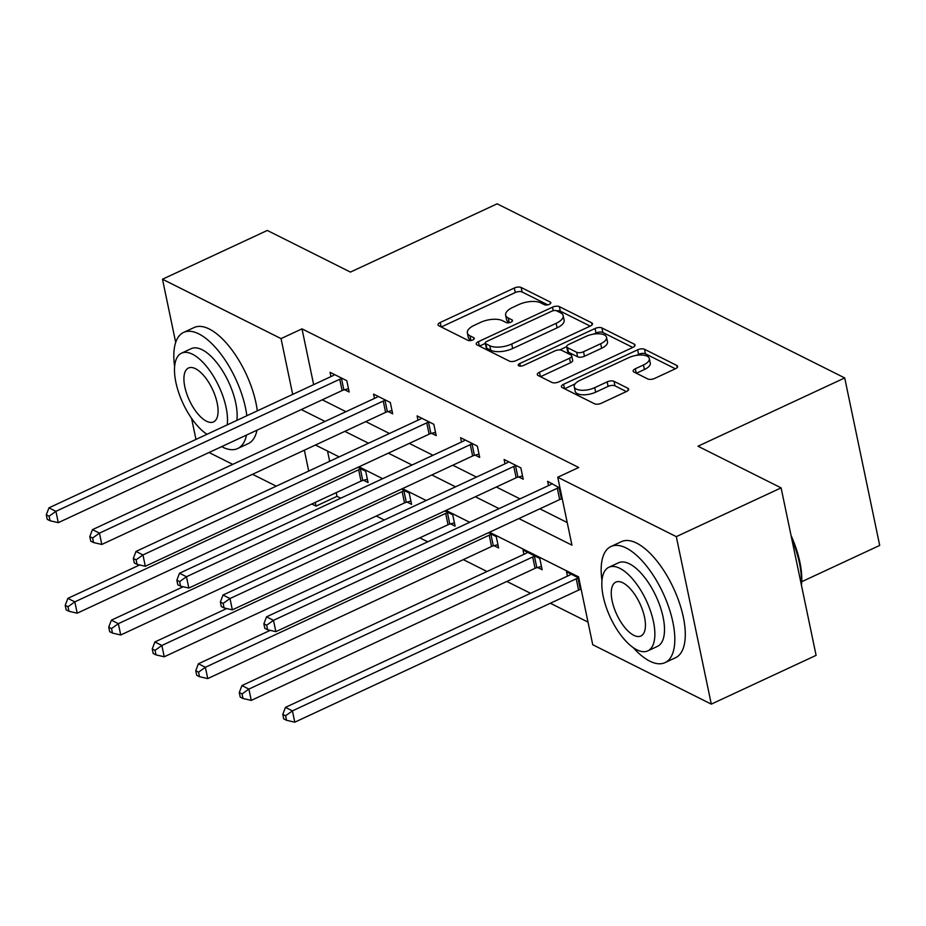 <?xml version="1.0" encoding="UTF-8"?>
<svg xmlns="http://www.w3.org/2000/svg" width="926" height="926" viewBox="0 0 926 926"><rect width="100%" height="100%" fill="white"/><g stroke="black" fill="none" stroke-linecap="round" stroke-linejoin="round"><path stroke-width="1.39" d="M549.28 304.353A3.519 1.516 -11.8 0 0 550.808 302.675A3.519 1.516 -11.8 0 0 550.252 302.061L521.153 287.477A5.024 2.165 -11.8 0 0 514.3 288.021L440.232 322.491A5.024 2.165 -11.8 0 0 438.044 324.899A5.024 2.165 -11.8 0 0 438.855 325.778L467.954 340.351A3.519 1.516 -11.8 0 0 472.746 339.981A3.519 1.516 -11.8 0 0 474.274 338.291A3.519 1.516 -11.8 0 0 473.707 337.677L469.945 335.791A16.089 6.933 -11.8 0 1 467.364 332.955A16.089 6.933 -11.8 0 1 474.355 325.269L480.525 322.398A16.089 6.933 -11.8 0 1 502.448 320.662L506.221 322.549A3.519 1.516 -11.8 0 0 511.013 322.167A3.519 1.516 -11.8 0 0 512.541 320.489A3.519 1.516 -11.8 0 0 511.974 319.864L508.212 317.977A16.089 6.933 -11.8 0 1 505.631 315.141A16.089 6.933 -11.8 0 1 512.622 307.467L518.791 304.585A16.089 6.933 -11.8 0 1 540.726 302.848L544.488 304.735A3.519 1.516 -11.8 0 0 549.28 304.353M647.806 378.965A5.024 2.165 -11.8 0 0 654.659 378.421L675.436 368.756A5.024 2.165 -11.8 0 0 677.624 366.349A5.024 2.165 -11.8 0 0 676.813 365.469L644.508 349.276A5.024 2.165 -11.8 0 0 637.655 349.82L563.587 384.29A5.024 2.165 -11.8 0 0 561.399 386.698A5.024 2.165 -11.8 0 0 562.209 387.577L594.515 403.771A5.024 2.165 -11.8 0 0 601.368 403.227L626.462 391.536A5.024 2.165 -11.8 0 0 628.65 389.14A5.024 2.165 -11.8 0 0 627.84 388.249L614.019 381.327A5.024 2.165 -11.8 0 0 607.167 381.871L594.712 387.658A13.45 5.787 -11.8 0 1 574.224 386.744A13.45 5.787 -11.8 0 1 580.07 380.32L628.835 357.633A13.45 5.787 -11.8 0 1 649.323 358.547A13.45 5.787 -11.8 0 1 643.477 364.971L635.352 368.756A5.024 2.165 -11.8 0 0 633.164 371.152A5.024 2.165 -11.8 0 0 633.974 372.044L647.806 378.965M175.697 342.435L162.49 279.224L267.301 230.447L350.422 272.094L497.146 203.813L844.709 377.935L697.984 446.228L781.104 487.875L676.304 536.64L711.295 704.13L592.744 644.739L578.553 576.84L489.518 532.23M162.49 279.224L281.041 338.615L292.697 394.407M518.873 518.56L571.944 545.148L557.753 477.249L578.715 467.491L302.003 328.857L281.041 338.615M557.753 477.249L676.304 536.64M590.279 326.091A5.024 2.165 -11.8 0 0 592.466 323.695A5.024 2.165 -11.8 0 0 591.656 322.804L559.35 306.622A5.024 2.165 -11.8 0 0 552.498 307.166L478.429 341.636A5.024 2.165 -11.8 0 0 476.242 344.032A5.024 2.165 -11.8 0 0 477.052 344.912L509.358 361.105A5.024 2.165 -11.8 0 0 516.21 360.561L590.279 326.091M601.923 327.943L634.241 344.136A5.024 2.165 -11.8 0 1 635.039 345.016A5.024 2.165 -11.8 0 1 632.863 347.424L558.795 381.894A5.024 2.165 -11.8 0 1 551.942 382.438L538.11 375.505A5.024 2.165 -11.8 0 1 537.3 374.625A5.024 2.165 -11.8 0 1 539.488 372.217L569.525 358.246A5.024 2.165 -11.8 0 0 571.712 355.839A5.024 2.165 -11.8 0 0 570.902 354.959L561.735 350.364A5.024 2.165 -11.8 0 0 554.882 350.908L523.607 365.457A3.519 1.516 -11.8 0 1 518.236 365.214A3.519 1.516 -11.8 0 1 519.775 363.536L595.071 328.487A5.024 2.165 -11.8 0 1 601.923 327.943L602.872 332.469L632.782 347.458M801.719 581.713L879.7 545.426L844.709 377.935M302.003 328.857L313.659 384.649M322.26 399.8L345.954 411.676M365.77 421.608L389.464 433.472M409.292 443.404L432.986 455.279M452.802 465.211L476.496 477.075M496.324 487.007L520.018 498.882M539.835 508.814L567.21 522.53M344.646 389.742L349.16 391.999L346.799 380.69L330.061 372.298L330.952 376.604M388.156 411.538L392.67 413.806L390.309 402.486L373.572 394.106L374.474 398.4M431.678 433.345L436.192 435.602L433.831 424.293L417.094 415.901L417.985 420.207M475.188 455.141L479.703 457.409L477.341 446.089L460.604 437.709L461.507 442.003M518.699 476.948L523.225 479.205L520.852 467.885L504.114 459.504L505.017 463.81M562.221 498.744L561.445 498.952A5.128 2.211 -11.8 0 0 559.674 499.577L275.867 631.659L273.494 620.339L266.526 616.843L550.333 484.761A5.128 2.211 -11.8 0 0 551.699 483.939L552.151 483.569M548.528 485.606L547.636 481.312L559.072 487.632A5.128 2.211 -11.8 0 0 557.313 488.257L273.494 620.339L266.665 625.224L263.875 623.823L264.824 628.349L267.614 629.749L266.665 625.224M336.219 492.644L336.995 496.348L340.722 498.211M376.303 516.037L384.232 520.018M419.814 537.844L427.754 541.814M463.336 559.64L487.03 571.516M506.846 581.447L530.54 593.311M550.357 603.243L588.022 622.11M327.538 451.066L329.668 461.298M363.559 480.27L368.073 482.539L365.712 471.218L357.911 467.317M407.07 502.077L411.584 504.334L409.223 493.014L401.433 489.113M450.592 523.873L455.106 526.142L452.733 514.821L444.943 510.92M494.102 545.68L498.616 547.937L496.255 536.617L488.465 532.716M537.612 567.476L542.138 569.745L539.765 558.424L523.028 550.032L523.931 554.338M581.134 589.283L580.347 589.48L577.986 578.171L578.773 577.963M567.441 576.134L566.55 571.84L578.796 577.974M195.965 439.422L191.555 418.332M781.104 487.875L816.095 655.353L711.295 704.13M336.995 496.348L316.032 506.105L311.83 503.999M276.249 486.173L252.555 474.297M232.727 464.366L209.033 452.501M304.353 450.186L308.705 471.056M315.257 502.401L316.032 506.105M469.69 522.299L446.008 510.423M426.18 500.491L402.486 488.627M382.67 478.696L358.975 466.82M339.147 456.888L315.453 445.024M301.297 409.558L324.991 421.423M344.819 431.354L368.502 443.23M388.33 453.161L412.024 465.026M431.84 474.957L455.534 486.833M475.362 496.764L499.056 508.629M505.631 315.141L506.568 319.667A16.089 6.933 -11.8 0 0 509.161 322.503L508.212 317.977M467.364 332.955L468.301 337.481A16.089 6.933 -11.8 0 0 470.894 340.317L469.945 335.791M547.764 304.862L522.102 292.003A5.024 2.165 -11.8 0 0 515.25 292.547L441.262 326.982M485.317 343.396L479.448 346.116M590.198 326.126L560.299 311.148A5.024 2.165 -11.8 0 0 556.584 310.8A3.519 1.516 -11.8 0 0 551.803 311.182L486.787 341.439A3.519 1.516 -11.8 0 0 485.259 343.129A3.519 1.516 -11.8 0 0 485.826 343.743L489.796 345.734A16.089 6.933 -11.8 0 0 511.719 343.997L556.167 323.313A16.089 6.933 -11.8 0 0 563.158 315.639A16.089 6.933 -11.8 0 0 560.577 312.791L556.607 310.812M485.259 343.129L486.208 347.655A3.519 1.516 -11.8 0 0 486.775 348.269L485.826 343.743M563.158 315.639L564.108 320.165A16.089 6.933 -11.8 0 1 557.116 327.839L512.668 348.523A16.089 6.933 -11.8 0 1 490.745 350.26L486.775 348.269M540.506 376.708L570.474 362.772A5.024 2.165 -11.8 0 0 572.662 360.364L571.712 355.839M559.686 349.924L566.666 346.683M593.624 334.136L596.02 333.013L595.071 328.487M600.696 343.731A13.45 5.787 -11.8 0 0 606.542 337.319A13.45 5.787 -11.8 0 0 586.042 336.393L568.865 344.391A5.024 2.165 -11.8 0 0 566.689 346.787A5.024 2.165 -11.8 0 0 567.488 347.678L576.666 352.274A5.024 2.165 -11.8 0 0 583.519 351.73L600.696 343.731L601.645 348.257A13.45 5.787 -11.8 0 0 607.491 341.844L606.542 337.319M566.689 346.787L567.626 351.313A5.024 2.165 -11.8 0 0 568.437 352.204L567.488 347.678M601.645 348.257L584.456 356.255A5.024 2.165 -11.8 0 1 577.604 356.799L568.437 352.204M602.872 332.469A5.024 2.165 -11.8 0 0 596.02 333.013M649.323 358.547L650.272 363.073A13.45 5.787 -11.8 0 1 644.427 369.497L636.37 373.247M574.224 386.744L575.173 391.27A13.45 5.787 -11.8 0 0 595.661 392.184L594.712 387.658M626.393 391.582L614.968 385.853A5.024 2.165 -11.8 0 0 608.104 386.397L595.661 392.184M675.355 368.791L645.445 353.801A5.024 2.165 -11.8 0 0 638.593 354.345L636.405 355.364M575.104 383.896L564.605 388.781M139.676 564.953L67.864 598.37L74.832 601.865L77.205 613.186L361.013 481.103A5.128 2.211 168.2 0 1 362.772 480.478L367.39 479.274M68.003 606.75L65.214 605.349L66.163 609.875L68.952 611.276L68.003 606.75L74.832 601.865L358.651 469.783A5.128 2.211 168.2 0 1 360.411 469.158L361.198 468.961M65.214 605.349L67.864 598.37M77.205 613.186L68.952 611.276M342.284 378.421L341.497 378.63A5.128 2.211 -11.8 0 0 339.738 379.255L55.919 511.337L48.951 507.842L332.758 375.759A5.128 2.211 -11.8 0 0 334.124 374.926L334.575 374.567M348.477 388.735L343.87 389.939A5.128 2.211 -11.8 0 0 342.099 390.575L58.292 522.658L55.919 511.337L49.09 516.222L46.3 514.821L47.249 519.347L50.039 520.748L49.09 516.222M50.039 520.748L58.292 522.658M48.951 507.842L46.3 514.821M246.837 415.751A64.044 27.583 -115 0 0 198.824 333.892A64.044 27.583 -115 0 0 183.626 332.411A64.044 27.583 -115 0 0 174.632 366.534M205.78 433.449A64.044 27.583 -115 0 0 206.683 434.433M221.638 446.633A64.044 27.583 -115 0 0 222.471 447.061A64.044 27.583 -115 0 0 237.669 448.543A64.044 27.583 -115 0 0 246.524 435.046M257.312 410.878A64.044 27.583 -115 0 0 209.311 329.019A64.044 27.583 -115 0 0 194.101 327.538L183.626 332.411M227.206 424.884A46.115 19.863 -115 0 0 192.492 354.23A46.115 19.863 -115 0 0 181.542 353.165L191.184 348.674A46.115 19.863 65 0 1 202.134 349.739A46.115 19.863 65 0 1 236.848 420.392M181.542 353.165A46.115 19.863 -115 0 0 178.081 390.714A46.115 19.863 -115 0 0 207.019 434.282M206.486 421.226A29.713 12.802 -115 0 0 213.536 421.909A29.713 12.802 -115 0 0 215.33 396.363A29.713 12.802 -115 0 0 195.513 368.71A29.713 12.802 -115 0 0 188.464 368.027A29.713 12.802 -115 0 0 186.67 393.573A29.713 12.802 -115 0 0 206.486 421.226M237.669 448.543L248.145 443.67A64.044 27.583 -115 0 0 257.011 430.173M633.118 647.54A64.044 27.583 -115 0 0 649.809 661.164A64.044 27.583 -115 0 0 665.007 662.646A64.044 27.583 -115 0 0 668.873 607.583A64.044 27.583 -115 0 0 626.161 547.995A64.044 27.583 -115 0 0 610.963 546.514A64.044 27.583 -115 0 0 601.981 580.637M665.007 662.646L675.494 657.761A64.044 27.583 -115 0 0 679.348 602.71A64.044 27.583 -115 0 0 636.648 543.122A64.044 27.583 -115 0 0 621.45 541.641L610.963 546.514M608.891 567.256L618.533 562.776A46.115 19.863 65 0 1 629.472 563.841A46.115 19.863 65 0 1 660.226 606.738A46.115 19.863 65 0 1 657.437 646.383L647.795 650.874A46.115 19.863 -115 0 0 650.584 611.229A46.115 19.863 -115 0 0 619.83 568.321A46.115 19.863 -115 0 0 608.891 567.256A46.115 19.863 -115 0 0 606.102 606.9A46.115 19.863 -115 0 0 636.856 649.809A46.115 19.863 -115 0 0 647.795 650.874M633.824 635.317A29.713 12.802 -115 0 0 640.885 636.012A29.713 12.802 -115 0 0 642.679 610.465A29.713 12.802 -115 0 0 622.862 582.813A29.713 12.802 -115 0 0 615.802 582.118A29.713 12.802 -115 0 0 614.007 607.664A29.713 12.802 -115 0 0 633.824 635.317M801.268 584.375A64.044 27.583 -115 0 0 791.776 538.932M791.047 535.46A62.505 26.923 65 0 1 801.43 585.139M183.198 586.748L111.375 620.177L118.354 623.673L120.716 634.981L404.523 502.899A5.128 2.211 168.2 0 1 406.294 502.274L410.901 501.07M111.514 628.557L108.724 627.157L109.673 631.682L112.463 633.083L111.514 628.557L118.354 623.673L402.162 491.59A5.128 2.211 168.2 0 1 403.933 490.965L404.708 490.757M108.724 627.157L111.375 620.177M120.716 634.981L112.463 633.083M226.708 608.556L154.897 641.973L161.865 645.468L164.226 656.789L448.045 524.706A5.128 2.211 168.2 0 1 449.805 524.081L454.423 522.877M155.036 650.353L152.246 648.952L153.184 653.478L155.973 654.879L155.036 650.353L161.865 645.468L445.672 513.386A5.128 2.211 168.2 0 1 447.443 512.761L448.219 512.553M152.246 648.952L154.897 641.973M164.226 656.789L155.973 654.879M385.795 400.229L385.019 400.426A5.128 2.211 -11.8 0 0 383.248 401.051L99.441 533.133L92.461 529.649L376.28 397.567A5.128 2.211 -11.8 0 0 377.634 396.733L378.086 396.363M391.987 410.542L387.381 411.746A5.128 2.211 -11.8 0 0 385.61 412.371L101.802 544.453L99.441 533.133L92.6 538.018L89.81 536.629L90.76 541.154L93.549 542.543L92.6 538.018M93.549 542.543L101.802 544.453M92.461 529.649L89.81 536.629M429.305 422.024L428.53 422.233A5.128 2.211 -11.8 0 0 426.759 422.858L142.951 554.94L135.983 551.445L419.791 419.362A5.128 2.211 -11.8 0 0 421.156 418.529L421.608 418.17M435.509 432.338L430.891 433.542A5.128 2.211 -11.8 0 0 429.132 434.178L145.313 566.261L142.951 554.94L136.122 559.825L133.332 558.424L134.282 562.95L137.06 564.351L136.122 559.825M137.06 564.351L145.313 566.261M135.983 551.445L133.332 558.424M270.218 630.351L198.407 663.78L205.375 667.276L207.748 678.584L491.556 546.502A5.128 2.211 168.2 0 1 493.326 545.877L497.933 544.673M198.546 672.16L195.756 670.76L196.706 675.285L199.495 676.686L198.546 672.16L205.375 667.276L489.194 535.193A5.128 2.211 168.2 0 1 490.954 534.568L491.741 534.36M195.756 670.76L198.407 663.78M207.748 678.584L199.495 676.686M527.542 552.301L527.102 552.672A5.128 2.211 168.2 0 1 525.736 553.493L241.917 685.576L248.897 689.071L251.259 700.392L535.066 568.309A5.128 2.211 168.2 0 1 536.837 567.684L541.455 566.481M242.068 693.956L239.278 692.555L240.216 697.081L243.006 698.482L242.068 693.956L248.897 689.071L532.705 556.989A5.128 2.211 168.2 0 1 534.476 556.364L535.251 556.156M239.278 692.555L241.917 685.576M251.259 700.392L243.006 698.482M571.064 574.097L570.613 574.467A5.128 2.211 168.2 0 1 569.247 575.301L285.44 707.383L292.408 710.879L294.781 722.187L578.588 590.105A5.128 2.211 168.2 0 1 580.347 589.48M285.578 715.763L282.789 714.363L283.738 718.889L286.528 720.289L285.578 715.763L292.408 710.879L576.227 578.796A5.128 2.211 168.2 0 1 577.986 578.171M282.789 714.363L285.44 707.383M294.781 722.187L286.528 720.289M472.827 443.832L472.04 444.029A5.128 2.211 -11.8 0 0 470.281 444.654L186.462 576.736L179.494 573.24L463.301 441.17A5.128 2.211 -11.8 0 0 464.667 440.336L465.118 439.966M479.02 454.145L474.413 455.349A5.128 2.211 -11.8 0 0 472.642 455.974L188.835 588.056L186.462 576.736L179.632 581.621L176.843 580.22L177.792 584.757L180.582 586.146L179.632 581.621M180.582 586.146L188.835 588.056M179.494 573.24L176.843 580.22M516.338 465.628L515.562 465.836A5.128 2.211 -11.8 0 0 513.791 466.461L229.984 598.543L223.004 595.048L506.823 462.965A5.128 2.211 -11.8 0 0 508.189 462.132L508.629 461.773M522.542 475.941L517.923 477.145A5.128 2.211 -11.8 0 0 516.152 477.781L232.345 609.852L229.984 598.543L223.154 603.428L220.365 602.027L221.302 606.553L224.092 607.954L223.154 603.428M224.092 607.954L232.345 609.852M223.004 595.048L220.365 602.027M267.614 629.749L275.867 631.659M266.526 616.843L263.875 623.823M550.542 303.473L550.252 302.061M474.008 339.09L473.707 337.677M512.275 321.276L511.974 319.864M441.158 326.936L440.232 322.491M515.25 292.547L514.3 288.021M522.102 292.003L521.153 287.477M479.355 346.069L478.429 341.636M553.239 310.708L552.498 307.166M560.299 311.148L559.35 306.622M592.084 324.829L591.656 322.804M490.745 350.26L489.796 345.734M512.668 348.523L511.719 343.997M557.116 327.839L556.167 323.313M634.657 346.162L634.241 344.136M540.414 376.662L539.488 372.217M570.474 362.772L569.525 358.246M520.319 366.14L519.775 363.536M577.604 356.799L576.666 352.274M584.456 356.255L583.519 351.73M636.278 373.19L635.352 368.756M644.427 369.497L643.477 364.971M608.104 386.397L607.167 381.871M614.968 385.853L614.019 381.327M628.268 390.274L627.84 388.249M564.513 388.735L563.587 384.29M638.593 354.345L637.655 349.82M645.445 353.801L644.508 349.276M677.23 367.483L676.813 365.469M361.013 481.103L358.651 469.783M362.772 480.478L360.411 469.158M341.497 378.63L343.87 389.939M339.738 379.255L342.099 390.575M404.523 502.899L402.162 491.59M406.294 502.274L403.933 490.965M448.045 524.706L445.672 513.386M449.805 524.081L447.443 512.761M385.019 400.426L387.381 411.746M383.248 401.051L385.61 412.371M428.53 422.233L430.891 433.542M426.759 422.858L429.132 434.178M491.556 546.502L489.194 535.193M493.326 545.877L490.954 534.568M535.066 568.309L532.705 556.989M536.837 567.684L534.476 556.364M578.588 590.105L576.227 578.796M472.04 444.029L474.413 455.349M470.281 444.654L472.642 455.974M515.562 465.836L517.923 477.145M513.791 466.461L516.152 477.781M559.072 487.632L561.445 498.952M557.313 488.257L559.674 499.577"/></g></svg>
